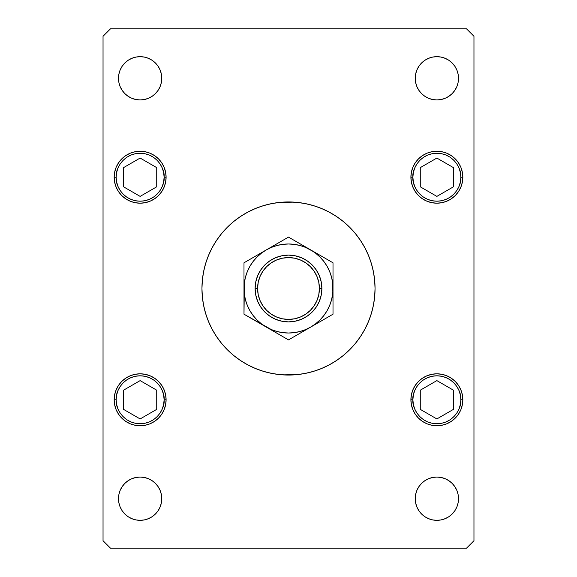 <?xml version="1.0" encoding="UTF-8"?>
<svg xmlns="http://www.w3.org/2000/svg" width="577" height="577" viewBox="0 0 577 577"><rect width="100%" height="100%" fill="white"/><g stroke="black" fill="none" stroke-linecap="round" stroke-linejoin="round"><path stroke-width="0.87" d="M212.177 247.684A86.55 86.55 0 0 0 201.95 288.5A86.55 86.55 0 0 1 288.5 201.95A86.55 86.55 0 0 1 375.05 288.5A86.55 86.55 0 0 0 364.823 247.684M360.495 240.465A86.55 86.55 0 0 0 336.535 216.505M329.316 212.177A86.55 86.55 0 0 0 247.684 212.177M240.465 216.505A86.55 86.55 0 0 0 216.505 240.465M452.173 483.396L454.864 486.671L456.861 490.414L458.095 494.475L458.506 498.694A21.637 21.637 0 0 1 436.868 520.331A21.637 21.637 0 0 1 415.231 498.694L415.649 494.475L416.882 490.414L418.88 486.671L421.571 483.396L424.852 480.699L428.588 478.701L432.649 477.475L436.868 477.056L441.095 477.475L445.148 478.701L448.892 480.699L452.173 483.396L454.864 486.671L456.861 490.414L458.095 494.475L458.506 498.694L458.095 502.913L456.861 506.974L454.864 510.717L452.173 513.992L448.892 516.682L445.148 518.68L441.095 519.913L436.868 520.331L432.649 519.913L428.588 518.68L424.852 516.682L421.571 513.992L418.88 510.717L416.882 506.974L415.649 502.913L415.231 498.694L415.649 494.475L416.882 490.414M114.664 182.289L114.167 177.218A25.965 25.965 0 0 1 140.132 151.253A25.965 25.965 0 0 1 166.097 177.218A25.965 25.965 0 0 1 140.132 203.183A25.965 25.965 0 0 1 114.167 177.218L114.664 172.155L116.143 167.287L118.537 162.793L121.769 158.863L125.707 155.631L130.193 153.23L135.061 151.758L140.132 151.253L145.195 151.758L150.063 153.23L154.557 155.631L158.487 158.863L161.719 162.793L164.12 167.287L165.592 172.155L166.097 177.218L165.592 182.289L164.12 187.157L161.719 191.643L158.487 195.581L154.557 198.813L150.063 201.207L145.195 202.686L140.132 203.183L135.061 202.686L130.193 201.207L125.707 198.813L121.769 195.581L118.537 191.643L116.143 187.157L114.664 182.289L114.167 177.218L114.664 172.155L116.143 167.287L118.537 162.793L121.769 158.863L125.707 155.631L130.193 153.23L135.061 151.758L140.132 151.253L145.195 151.758L150.063 153.23L154.557 155.631L158.487 158.863L161.719 162.793L164.12 167.287L165.592 172.155L166.097 177.218L165.592 182.289M411.408 182.289L410.903 177.218A25.965 25.965 0 0 1 436.868 151.253A25.965 25.965 0 0 1 462.833 177.218A25.965 25.965 0 0 1 436.868 203.183A25.965 25.965 0 0 1 410.903 177.218L411.408 172.155L412.88 167.287L415.281 162.793L418.513 158.863L422.443 155.631L426.937 153.23L431.805 151.758L436.868 151.253L441.939 151.758L446.807 153.23L451.293 155.631L455.231 158.863L458.463 162.793L460.857 167.287L462.336 172.155L462.833 177.218L462.336 182.289L460.857 187.157L458.463 191.643L455.231 195.581L451.293 198.813L446.807 201.207L441.939 202.686L436.868 203.183L431.805 202.686L426.937 201.207L422.443 198.813L418.513 195.581L415.281 191.643L412.88 187.157L411.408 182.289L410.903 177.218L411.408 172.155L412.88 167.287L415.281 162.793L418.513 158.863L422.443 155.631L426.937 153.23L431.805 151.758L436.868 151.253L441.939 151.758L446.807 153.23L451.293 155.631L455.231 158.863L458.463 162.793L460.857 167.287L462.336 172.155L462.833 177.218L462.336 182.289M462.336 394.711L462.833 399.782A25.965 25.965 0 0 1 436.868 425.747A25.965 25.965 0 0 1 410.903 399.782L411.408 394.711L412.88 389.843L415.281 385.357L418.513 381.419L422.443 378.187L426.937 375.793L431.805 374.314L436.868 373.817L441.939 374.314L446.807 375.793L451.293 378.187L455.231 381.419L458.463 385.357L460.857 389.843L462.336 394.711L462.833 399.782L462.336 404.845L460.857 409.713L458.463 414.207L455.231 418.137L451.293 421.369L446.807 423.77L441.939 425.242L436.868 425.747L431.805 425.242L426.937 423.77L422.443 421.369L418.513 418.137L415.281 414.207L412.88 409.713L411.408 404.845L410.903 399.782L411.408 394.711M165.592 394.711L166.097 399.782A25.965 25.965 0 0 1 140.132 425.747A25.965 25.965 0 0 1 114.167 399.782L114.664 394.711L116.143 389.843L118.537 385.357L121.769 381.419L125.707 378.187L130.193 375.793L135.061 374.314L140.132 373.817L145.195 374.314L150.063 375.793L154.557 378.187L158.487 381.419L161.719 385.357L164.12 389.843L165.592 394.711L166.097 399.782L165.592 404.845L164.12 409.713L161.719 414.207L158.487 418.137L154.557 421.369L150.063 423.77L145.195 425.242L140.132 425.747L135.061 425.242L130.193 423.77L125.707 421.369L121.769 418.137L118.537 414.207L116.143 409.713L114.664 404.845L114.167 399.782L114.664 394.711M160.117 70.026L161.351 74.087L161.769 78.306A21.637 21.637 0 0 1 140.132 99.944A21.637 21.637 0 0 1 118.494 78.306L118.905 74.087L120.139 70.026L122.136 66.283L124.827 63.008L128.108 60.318L131.852 58.32L135.905 57.087L140.132 56.669L144.351 57.087L148.412 58.32L152.148 60.318L155.429 63.008L158.12 66.283L160.117 70.026L161.351 74.087L161.769 78.306L161.351 82.525L160.117 86.586L158.12 90.329L155.429 93.604L152.148 96.301L148.412 98.299L144.351 99.525L140.132 99.944L135.905 99.525L131.852 98.299L128.108 96.301L124.827 93.604L122.136 90.329L120.139 86.586L118.905 82.525L118.494 78.306L118.905 74.087L120.139 70.026M456.861 70.026L458.095 74.087L458.506 78.306A21.637 21.637 0 0 1 436.868 99.944A21.637 21.637 0 0 1 415.231 78.306L415.649 74.087L416.882 70.026L418.88 66.283L421.571 63.008L424.852 60.318L428.588 58.32L432.649 57.087L436.868 56.669L441.095 57.087L445.148 58.32L448.892 60.318L452.173 63.008L454.864 66.283L456.861 70.026L458.095 74.087L458.506 78.306L458.095 82.525L456.861 86.586L454.864 90.329L452.173 93.604L448.892 96.301L445.148 98.299L441.095 99.525L436.868 99.944L432.649 99.525L428.588 98.299L424.852 96.301L421.571 93.604L418.88 90.329L416.882 86.586L415.649 82.525L415.231 78.306L415.649 74.087L416.882 70.026M155.429 483.396L158.12 486.671L160.117 490.414L161.351 494.475L161.769 498.694A21.637 21.637 0 0 1 140.132 520.331A21.637 21.637 0 0 1 118.494 498.694L118.905 494.475L120.139 490.414L122.136 486.671L124.827 483.396L128.108 480.699L131.852 478.701L135.905 477.475L140.132 477.056L144.351 477.475L148.412 478.701L152.148 480.699L155.429 483.396L158.12 486.671L160.117 490.414L161.351 494.475L161.769 498.694L161.351 502.913L160.117 506.974L158.12 510.717L155.429 513.992L152.148 516.682L148.412 518.68L144.351 519.913L140.132 520.331L135.905 519.913L131.852 518.68L128.108 516.682L124.827 513.992L122.136 510.717L120.139 506.974L118.905 502.913L118.494 498.694L118.905 494.475L120.139 490.414M110.452 548.15L466.548 548.15L473.962 540.728L473.962 36.272L466.548 28.85L110.452 28.85L103.038 36.272L103.038 540.728L110.452 548.15L466.548 548.15L473.962 540.728L473.962 36.272L466.548 28.85L110.452 28.85L103.038 36.272L103.038 540.728L110.452 548.15M364.145 330.556L360.481 336.557L364.83 329.301L368.465 321.62L371.321 313.621L373.384 305.384L372.1 310.902M360.466 336.586L355.403 343.409L360.466 336.586L355.403 343.409L349.698 349.698L343.409 355.403L336.586 360.466L329.301 364.83L321.62 368.465L313.621 371.321L305.384 373.384L296.982 374.632L282.838 374.862M221.597 343.409L216.534 336.586L221.597 343.409L227.302 349.698L233.591 355.403L240.414 360.466L247.699 364.83L255.38 368.465L263.379 371.321L271.616 373.384L280.018 374.632L288.5 375.05M215.762 335.403L212.855 330.556M364.823 329.316A86.55 86.55 0 0 0 375.05 288.5A86.55 86.55 0 0 1 288.5 375.05A86.55 86.55 0 0 1 201.95 288.5L202.368 296.982L203.616 305.384L205.679 313.621L208.535 321.62L212.17 329.301L216.534 336.586M212.855 246.444L216.519 240.443L212.17 247.699L208.535 255.38L205.679 263.379L203.616 271.616L204.9 266.098M216.534 240.414L221.597 233.591L216.534 240.414L221.597 233.591L227.302 227.302L233.591 221.597L240.414 216.534L247.699 212.17L255.38 208.535L263.379 205.679L271.616 203.616L280.018 202.368L294.162 202.138M355.403 233.591L360.466 240.414L355.403 233.591L349.698 227.302L343.409 221.597L336.586 216.534L329.301 212.17L321.62 208.535L313.621 205.679L305.384 203.616L296.982 202.368L288.5 201.95M361.238 241.597L364.145 246.444M373.384 305.384L374.632 296.982L375.05 288.5L374.632 280.018L373.384 271.616L371.321 263.379L368.465 255.38L364.83 247.699L360.466 240.414M122.136 486.671L124.827 483.396M131.852 478.701L135.905 477.475L140.132 477.056L144.351 477.475L148.412 478.701M120.139 506.974L118.905 502.913L118.494 498.694A21.637 21.637 0 0 1 140.132 477.056A21.637 21.637 0 0 1 161.769 498.694L161.351 502.913L160.117 506.974M148.412 518.68L144.351 519.913M428.588 58.32L432.649 57.087M421.571 93.604L418.88 90.329L416.882 86.586L415.649 82.525L415.231 78.306A21.637 21.637 0 0 1 436.868 56.669A21.637 21.637 0 0 1 458.506 78.306L458.095 82.525L456.861 86.586M454.864 90.329L452.173 93.604M445.148 98.299L441.095 99.525L436.868 99.944L432.649 99.525L428.588 98.299M131.852 58.32L135.905 57.087M124.827 93.604L122.136 90.329L120.139 86.586L118.905 82.525L118.494 78.306A21.637 21.637 0 0 1 140.132 56.669A21.637 21.637 0 0 1 161.769 78.306L161.351 82.525L160.117 86.586M158.12 90.329L155.429 93.604M148.412 98.299L144.351 99.525L140.132 99.944L135.905 99.525L131.852 98.299M116.143 389.843L118.537 385.357L121.769 381.419M135.061 374.314L140.132 373.817L145.195 374.314M166.097 399.782L165.592 404.845L164.12 409.713L161.719 414.207L158.487 418.137L154.557 421.369L150.063 423.77L145.195 425.242L140.132 425.747L135.061 425.242L130.193 423.77L125.707 421.369L121.769 418.137L118.537 414.207L116.143 409.713L114.664 404.845L114.167 399.782A25.965 25.965 0 0 1 140.132 373.817A25.965 25.965 0 0 1 166.097 399.782L164.113 399.782L166.097 399.782M412.88 389.843L415.281 385.357L418.513 381.419M431.805 374.314L436.868 373.817L441.939 374.314M462.833 399.782L462.336 404.845L460.857 409.713L458.463 414.207L455.231 418.137L451.293 421.369L446.807 423.77L441.939 425.242L436.868 425.747L431.805 425.242L426.937 423.77L422.443 421.369L418.513 418.137L415.281 414.207L412.88 409.713L411.408 404.845L410.903 399.782A25.965 25.965 0 0 1 436.868 373.817A25.965 25.965 0 0 1 462.833 399.782L460.857 399.782L462.833 399.782M460.857 187.157L458.463 191.643L455.231 195.581M441.939 202.686L436.868 203.183L431.805 202.686M164.12 187.157L161.719 191.643L158.487 195.581M145.195 202.686L140.132 203.183L135.061 202.686M418.88 486.671L421.571 483.396M428.588 478.701L432.649 477.475L436.868 477.056L441.095 477.475L445.148 478.701M416.882 506.974L415.649 502.913L415.231 498.694A21.637 21.637 0 0 1 436.868 477.056A21.637 21.637 0 0 1 458.506 498.694L458.095 502.913L456.861 506.974M445.148 518.68L441.095 519.913M203.616 271.616L202.368 280.018L201.95 288.5A86.55 86.55 0 0 0 212.177 329.316M216.505 336.535A86.55 86.55 0 0 0 240.465 360.495M247.684 364.823A86.55 86.55 0 0 0 329.316 364.823M336.535 360.495A86.55 86.55 0 0 0 360.495 336.535M244.295 283.271L244.504 281.727L244.295 283.271M245.261 277.919L245.658 276.419L245.261 277.919M253.195 261.388L249.949 266.242L247.374 271.464L245.506 276.982L244.367 282.687L243.992 314.198L271.464 329.626L276.982 331.494L282.687 332.633L288.522 333.008M266.285 249.928L266.754 249.661M271.457 247.382L266.242 249.949L261.403 253.188L257.025 257.025L253.188 261.403L249.949 266.242M276.419 245.658L277.919 245.261L276.419 245.658M281.727 244.504L283.271 244.295L281.727 244.504M293.729 244.295L295.273 244.504L293.729 244.295M299.081 245.261L300.581 245.658L299.081 245.261M315.778 252.849L305.536 247.374L300.018 245.506L294.313 244.367L288.5 243.992L282.687 244.367L276.982 245.506L271.464 247.374M310.714 249.928L310.246 249.661M326.553 265.406L327.339 266.754M329.618 271.457L327.051 266.242L323.812 261.403L319.975 257.025L315.597 253.188L310.758 249.949A44.508 44.508 0 0 1 333.008 288.5L333.008 286.589M331.342 276.419L331.739 277.919L331.342 276.419M332.496 281.727L332.705 283.271L332.496 281.727M332.705 293.729L332.496 295.273L332.705 293.729M331.739 299.081L331.342 300.581L331.739 299.081M323.805 315.612L327.051 310.758L329.626 305.536L331.494 300.018L332.633 294.313L333.008 288.5L333.008 291.883M310.714 327.072L310.246 327.339M305.543 329.618L310.758 327.051L315.597 323.812L319.975 319.975L323.812 315.597L327.051 310.758M300.581 331.342L299.081 331.739L300.581 331.342M295.273 332.496L293.729 332.705L295.273 332.496M283.271 332.705L281.727 332.496L283.271 332.705M277.919 331.739L276.419 331.342L277.919 331.739M266.285 327.072L266.754 327.339M250.447 311.594L249.661 310.246M247.382 305.543L249.949 310.758L253.188 315.597L257.025 319.975L261.403 323.812L266.242 327.051A44.508 44.508 0 0 1 243.992 288.5L244.367 294.313L245.506 300.018L247.374 305.536M245.658 300.581L245.261 299.081L245.658 300.581M244.504 295.273L244.295 293.729L244.504 295.273M205.679 263.379L208.535 255.38M371.321 313.621L368.465 321.62M250.447 265.406L249.661 266.754M326.553 311.594L327.339 310.246M412.887 399.782C411.92 392.764 419.118 376.117 436.868 375.793C454.626 376.117 461.824 392.764 460.857 399.782L460.396 404.455L459.032 408.956L456.818 413.103L453.832 416.738L450.197 419.724L446.05 421.938L441.549 423.302L436.868 423.763L432.195 423.302L427.694 421.938L423.547 419.724L419.912 416.738L416.926 413.103L414.712 408.956L413.348 404.455L412.887 399.782L413.348 395.101L414.712 390.6L416.926 386.453L419.912 382.818L423.547 379.832L427.694 377.618L432.195 376.254L436.868 375.793L441.549 376.254L446.05 377.618L450.197 379.832L453.832 382.818L456.818 386.453L459.032 390.6L460.396 395.101L460.857 399.782C461.824 406.792 454.626 423.439 436.868 423.763C419.118 423.439 411.92 406.792 412.887 399.782L410.903 399.782L412.887 399.782M420.272 390.196L420.272 409.36L436.868 418.945L453.472 409.36L453.472 390.196L436.868 380.611L420.272 390.196L436.868 380.611L453.472 390.196L453.472 409.36L436.868 418.945L420.272 409.36L420.272 390.196M412.887 177.218C411.92 170.208 419.118 153.561 436.868 153.237C454.626 153.561 461.824 170.208 460.857 177.218L462.833 177.218L460.857 177.218L460.396 181.899L459.032 186.4L456.818 190.547L453.832 194.182L450.197 197.168L446.05 199.382L441.549 200.746L436.868 201.207L432.195 200.746L427.694 199.382L423.547 197.168L419.912 194.182L416.926 190.547L414.712 186.4L413.348 181.899L412.887 177.218L413.348 172.545L414.712 168.044L416.926 163.897L419.912 160.262L423.547 157.276L427.694 155.062L432.195 153.698L436.868 153.237L441.549 153.698L446.05 155.062L450.197 157.276L453.832 160.262L456.818 163.897L459.032 168.044L460.396 172.545L460.857 177.218C461.824 184.236 454.626 200.883 436.868 201.207C419.118 200.883 411.92 184.236 412.887 177.218L410.903 177.218L412.887 177.218M420.272 167.64L420.272 186.804L436.868 196.389L453.472 186.804L453.472 167.64L436.868 158.055L420.272 167.64L436.868 158.055L453.472 167.64L453.472 186.804L436.868 196.389L420.272 186.804L420.272 167.64M116.143 399.782C115.176 392.764 122.374 376.117 140.132 375.793C157.882 376.117 165.08 392.764 164.113 399.782L163.652 404.455L162.288 408.956L160.074 413.103L157.088 416.738L153.453 419.724L149.306 421.938L144.805 423.302L140.132 423.763L135.451 423.302L130.95 421.938L126.803 419.724L123.168 416.738L120.182 413.103L117.968 408.956L116.604 404.455L116.143 399.782L116.604 395.101L117.968 390.6L120.182 386.453L123.168 382.818L126.803 379.832L130.95 377.618L135.451 376.254L140.132 375.793L144.805 376.254L149.306 377.618L153.453 379.832L157.088 382.818L160.074 386.453L162.288 390.6L163.652 395.101L164.113 399.782C165.08 406.792 157.882 423.439 140.132 423.763C122.374 423.439 115.176 406.792 116.143 399.782L114.167 399.782L116.143 399.782M123.528 390.196L123.528 409.36L140.132 418.945L156.728 409.36L156.728 390.196L140.132 380.611L123.528 390.196L140.132 380.611L156.728 390.196L156.728 409.36L140.132 418.945L123.528 409.36L123.528 390.196M116.143 177.218C115.176 170.208 122.374 153.561 140.132 153.237C157.882 153.561 165.08 170.208 164.113 177.218L166.097 177.218L164.113 177.218L163.652 181.899L162.288 186.4L160.074 190.547L157.088 194.182L153.453 197.168L149.306 199.382L144.805 200.746L140.132 201.207L135.451 200.746L130.95 199.382L126.803 197.168L123.168 194.182L120.182 190.547L117.968 186.4L116.604 181.899L116.143 177.218L116.604 172.545L117.968 168.044L120.182 163.897L123.168 160.262L126.803 157.276L130.95 155.062L135.451 153.698L140.132 153.237L144.805 153.698L149.306 155.062L153.453 157.276L157.088 160.262L160.074 163.897L162.288 168.044L163.652 172.545L164.113 177.218C165.08 184.236 157.882 200.883 140.132 201.207C122.374 200.883 115.176 184.236 116.143 177.218L114.167 177.218L116.143 177.218M123.528 167.64L123.528 186.804L140.132 196.389L156.728 186.804L156.728 167.64L140.132 158.055L123.528 167.64L140.132 158.055L156.728 167.64L156.728 186.804L140.132 196.389L123.528 186.804L123.528 167.64M255.113 288.5L257.587 288.5A30.913 30.913 0 0 1 288.5 257.587A30.913 30.913 0 0 1 319.413 288.5L321.887 288.5A33.387 33.387 0 0 0 288.5 255.113A33.387 33.387 0 0 0 255.113 288.5A33.387 33.387 0 0 1 288.5 255.113A33.387 33.387 0 0 1 321.887 288.5L321.245 295.013L319.341 301.273L316.261 307.043L312.107 312.107L307.043 316.261L301.273 319.341L295.013 321.245L288.5 321.887L281.987 321.245L275.727 319.341L269.957 316.261L264.893 312.107L260.739 307.043L257.659 301.273L255.755 295.013L255.113 288.5L255.755 281.987L257.659 275.727L260.739 269.957L264.893 264.893L269.957 260.739L275.727 257.659L281.987 255.755L288.5 255.113L295.013 255.755L301.273 257.659L307.043 260.739L312.107 264.893L316.261 269.957L319.341 275.727L321.245 281.987L321.887 288.5A33.387 33.387 0 0 1 288.5 321.887A33.387 33.387 0 0 1 255.113 288.5A33.387 33.387 0 0 0 288.5 321.887A33.387 33.387 0 0 0 321.887 288.5L319.413 288.5L318.814 282.47L317.054 276.671L314.198 271.327L310.354 266.646L305.673 262.802L300.328 259.946L294.53 258.186L288.5 257.587L282.47 258.186L276.671 259.946L271.327 262.802L266.646 266.646L262.802 271.327L259.946 276.671L258.186 282.47L257.587 288.5L258.186 294.53L259.946 300.328L262.802 305.673L266.646 310.354L271.327 314.198L276.671 317.054L282.47 318.814L288.5 319.413L294.53 318.814L300.328 317.054L305.673 314.198L310.354 310.354L314.198 305.673L317.054 300.328L318.814 294.53L319.413 288.5A30.913 30.913 0 0 1 288.5 319.413A30.913 30.913 0 0 1 257.587 288.5L255.113 288.5M333.008 299.167L333.008 288.478M333.008 300.776L333.008 298.864M333.008 301.735L332.633 282.687L331.494 276.982L329.626 271.464M319.874 321.786L333.008 314.198L333.008 295.186M305.889 329.856L333.008 314.198L333.008 301.713M293.83 336.824L310.758 327.051A44.508 44.508 0 0 1 266.242 327.051L288.5 339.896L316.513 323.726M290.628 338.67L299.254 333.686M271.998 330.369L288.5 339.896L293.801 336.838M261.814 324.49L275.359 332.309M249.307 317.271L266.242 327.051M246.112 315.424L254.745 320.408M243.992 295.229L243.992 299.369M243.992 283.689L243.992 286.589M243.992 277.825L243.992 288.5A44.508 44.508 0 0 1 310.758 249.949L288.5 237.104L243.992 262.802L243.992 278.136M286.459 238.279L243.992 262.802L243.992 291.883M305.002 246.631L288.5 237.104L277.746 243.314M310.758 327.051L315.186 324.49L310.758 327.051A44.508 44.508 0 0 0 333.008 288.5L333.008 262.802L301.641 244.691M333.008 281.771L333.008 277.631M327.693 259.729L310.758 249.949M330.888 261.576L322.255 256.592M333.008 295.229L333.008 299.045M330.888 315.424L327.707 317.256L330.888 315.424M271.111 329.856L269.178 328.746L271.111 329.856M286.372 338.67L283.199 336.838L286.372 338.67M243.992 300.776L243.992 299.045M263.307 251.644L266.242 249.949L263.307 251.644M246.112 261.576L249.293 259.744L246.112 261.576M243.992 281.771L243.992 277.963M294.501 240.566L299.254 243.314L294.501 240.566M290.541 238.279L293.801 240.162L290.541 238.279M333.008 281.785L333.008 277.963M243.992 288.478L243.992 314.198L249.293 317.256M288.478 333.008L294.313 332.633L300.018 331.494L305.536 329.626M333.008 285.132L333.008 287.577M333.008 275.287L333.008 277.825M333.008 266.415L333.008 262.802L327.707 259.744M319.874 255.214L322.226 256.577M275.359 244.691L277.717 243.328M257.126 255.214L260.487 253.274M257.126 321.786L254.774 320.423M243.992 291.868L243.992 288.5M243.992 301.713L243.992 299.174M243.992 310.873L243.992 301.735M301.641 332.309L299.283 333.672M333.008 275.265L333.008 268.925L333.008 275.265M333.008 288.5L333.008 285.117M243.992 275.287L243.992 281.814M272.092 246.574L266.242 249.949"/></g></svg>
